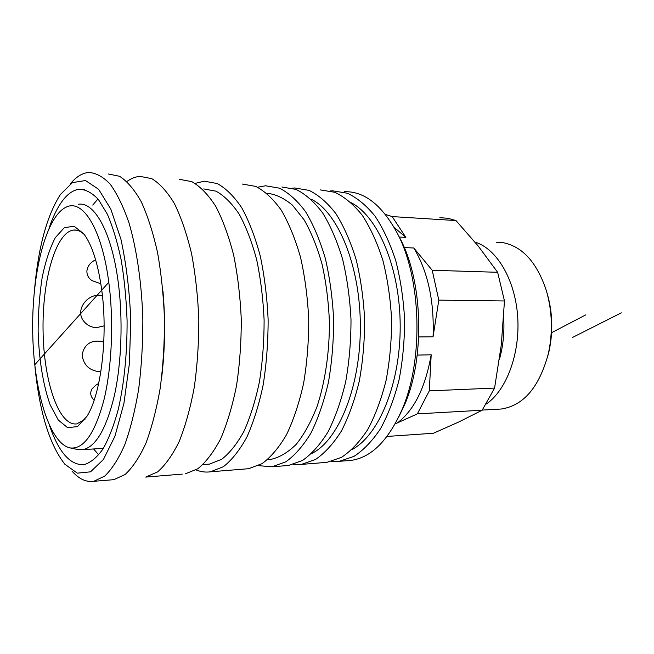<?xml version="1.0" encoding="UTF-8"?>
<svg xmlns="http://www.w3.org/2000/svg" width="654" height="654" viewBox="0 0 654 654"><rect width="100%" height="100%" fill="white"/><g stroke="black" fill="none" stroke-linecap="round" stroke-linejoin="round"><path stroke-width="0.98" d="M398.564 417.309L404.254 405.529C425.313 358.392 423.081 280.787 399.7 237.868L399.267 237.05L405.856 237.353L394.043 227.281M344.356 191.696C364.098 191.164 381.56 204.677 396.749 232.235C421.568 277.697 423.947 360.64 401.581 410.663C387.863 440.992 371.071 457.555 351.206 460.359L347.568 460.653M330.466 190.943L332.534 190.805L347.217 193.208C357.002 197.712 366.273 205.34 375.004 216.09C383.219 228.54 390.16 243.476 395.817 260.897C400.55 279.422 403.485 299.025 404.605 319.708C404.613 340.497 402.758 360.575 399.038 379.941C394.329 398.384 388.19 414.587 380.62 428.55C372.428 440.878 363.542 450.165 353.945 456.394L339.328 461.323L331.3 461.495M34.719 287.441C38.545 246.305 47.113 215.329 60.405 194.516L72.447 182.613L85.486 180.537L98.631 189.3L110.82 209.133L120.9 239.143C126.247 263.627 129.541 290.572 130.767 319.978L129.418 363.436L123.917 403.404L114.924 436.275L103.414 459.509L90.522 471.836L77.352 473.153L64.869 464.258C49.475 444.581 39.502 412.102 34.964 366.82M71.981 471.084C78.823 478.924 86.075 482.333 93.735 481.311L104.656 476.137C111.85 469.294 118.537 458.887 124.718 444.9C130.448 428.999 135.1 410.426 138.673 389.171C141.493 366.812 142.883 343.595 142.85 319.52C141.755 283.574 136.866 249.877 129.059 223.096C123.402 206.664 117.082 193.641 110.101 184.044C102.923 176.564 95.672 172.713 88.347 172.476C81.897 173.22 75.815 177.111 70.101 184.134M49.009 228.295C52.59 217.708 56.71 209.051 61.378 202.331C66.929 194.393 72.905 190.028 79.314 189.219C85.772 189.415 92.157 192.873 98.468 199.593L107.33 214.152C112.79 226.815 117.401 242.086 121.186 259.949C124.35 278.98 126.312 299.148 127.08 320.435C127.228 353.242 124.285 382.933 118.251 409.51C113.845 425.599 108.728 438.809 102.891 449.126C96.8 457.579 90.522 462.754 84.039 464.659C70.354 465.452 58.885 452.527 49.614 425.877M108.27 173.972L119.576 176.286C127.146 181.133 134.348 189.562 141.166 201.587C147.6 215.599 153.044 232.513 157.516 252.338C161.26 273.462 163.582 295.861 164.497 319.536C164.522 343.342 163.083 366.297 160.173 388.411C156.486 409.429 151.687 427.814 145.785 443.559C139.4 457.408 132.5 467.724 125.069 474.518L113.796 479.676L111.025 479.905M163.492 358.76L163.435 359.308M92.754 205.07L97.953 198.971M98.746 454.898L93.604 448.963M126.901 181.493C131.119 178.46 135.476 176.743 139.964 176.351L151.826 178.681C159.764 183.488 167.301 191.81 174.438 203.647C181.174 217.439 186.872 234.075 191.54 253.556C195.448 274.312 197.876 296.319 198.824 319.561C198.849 342.933 197.336 365.48 194.295 387.201C190.437 407.851 185.409 425.926 179.229 441.417C172.542 455.053 165.315 465.231 157.524 471.951L145.703 477.085L182.253 474.109M179.343 179.31L191.851 181.657C200.222 186.406 208.16 194.59 215.673 206.206C222.752 219.728 228.737 236.012 233.642 255.068C237.745 275.367 240.296 296.875 241.285 319.585C241.301 342.426 239.716 364.466 236.511 385.705C232.448 405.905 227.159 423.596 220.651 438.769C213.621 452.143 206.002 462.141 197.794 468.763L185.319 473.856M203.696 188.924L215.951 191.156C224.126 195.628 231.884 203.304 239.209 214.201C246.108 226.856 251.937 242.078 256.703 259.867C260.684 278.808 263.153 298.853 264.11 320.019C264.126 341.298 262.581 361.842 259.458 381.634C255.51 400.477 250.359 416.999 244.016 431.19C237.157 443.706 229.718 453.075 221.698 459.296L209.484 464.095L206.394 464.34M195.162 183.382L204.326 181.183L217.234 183.545C225.851 188.254 234.034 196.347 241.776 207.825C249.06 221.175 255.224 237.238 260.267 256.025C264.486 276.037 267.11 297.227 268.124 319.61C268.14 342.107 266.497 363.828 263.202 384.756C259.017 404.671 253.572 422.116 246.869 437.093C239.626 450.295 231.769 460.179 223.316 466.743L210.449 471.812C205.56 472.482 200.753 471.836 196.037 469.891M242.274 184.036L255.747 186.406C264.747 191.058 273.274 199.012 281.334 210.277C288.921 223.357 295.338 239.094 300.578 257.48C304.968 277.043 307.682 297.766 308.737 319.634C308.753 341.633 307.045 362.864 303.603 383.326C299.254 402.799 293.581 419.876 286.599 434.558C279.045 447.5 270.862 457.211 262.041 463.67L248.61 468.705L245.307 468.975M266.791 193.224C275.506 194.14 284.049 198.113 292.428 205.152L304.135 219.842C311.279 232.358 317.28 247.237 322.128 264.469C326.15 282.732 328.578 301.976 329.42 322.201C329.477 352.62 325.112 382.042 317.067 406.494C311.116 421.724 304.224 434.281 296.393 444.148C288.226 452.274 279.781 457.342 271.058 459.345L267.748 459.599M257.594 187.232L265.622 185.785L279.43 188.172C288.651 192.783 297.382 200.655 305.622 211.782C313.389 224.706 319.945 240.231 325.308 258.363C329.788 277.664 332.567 298.093 333.638 319.651C333.654 341.339 331.905 362.267 328.39 382.443C323.934 401.654 318.138 418.503 310.993 432.997C303.26 445.783 294.88 455.38 285.847 461.789L272.089 466.793L258.453 465.656M281.939 187.011L295.976 189.398C305.336 193.985 314.206 201.8 322.577 212.836C330.458 225.646 337.112 241.024 342.549 258.984C347.094 278.089 349.915 298.322 351.002 319.667C351.01 341.126 349.236 361.85 345.664 381.838C341.143 400.853 335.257 417.546 328.006 431.91C320.158 444.589 311.647 454.105 302.467 460.473L288.496 465.46L285.054 465.738M310.887 199.045C337.775 211.716 360.248 265.41 360.354 326.125C360.616 386.849 338.486 440.682 311.672 453.516M292.297 188.18L294.782 187.976L308.99 190.363C318.465 194.933 327.433 202.699 335.903 213.662C343.873 226.382 350.601 241.653 356.103 259.474C360.697 278.432 363.542 298.502 364.638 319.675C364.646 340.971 362.847 361.531 359.242 381.356C354.672 400.232 348.721 416.794 341.38 431.051C333.442 443.649 324.834 453.108 315.547 459.435L301.396 464.414L293.147 464.495M320.231 189.889L334.766 192.284C344.454 196.805 353.626 204.481 362.275 215.297C370.417 227.837 377.284 242.879 382.892 260.431C387.585 279.103 390.487 298.853 391.607 319.692C391.615 340.652 389.776 360.885 386.089 380.399C381.421 398.989 375.339 415.306 367.85 429.359C359.741 441.777 350.936 451.121 341.437 457.383L326.967 462.329L323.403 462.623M351.345 202.797C378.225 216.817 400.084 268.369 400.191 326.003C400.436 383.636 378.895 435.327 352.105 449.511M387.013 436.447L433.43 433.25L458.838 421.969L482.153 410.221L494.579 388.084L501.316 344.748L504.471 300.963L497.637 272.293L478.082 245.871L455.969 220.562L447.925 218.281L439.864 217.692M404.246 247.58L413.786 247.997L432.212 270.266L497.637 272.293M432.212 270.266L438.801 300.129L433.071 336.794L418.732 336.933M504.471 300.963L438.801 300.129M385.394 214.447L392.147 216.58L405.856 237.353M455.969 220.562L392.147 216.58M475.008 242.111C496.451 248.504 514.943 279.045 517.633 316.005C520.412 352.947 506.736 389.931 486.429 403.951M496.386 242.242L503.678 242.773C522.922 246.91 537.179 262.949 546.433 290.883C552.27 311.304 552.924 332.126 548.42 353.34C539.444 386.923 523.78 405.472 501.422 409.003L498.119 409.191M547.398 357.525L549.082 350.994C553.21 331.57 552.605 312.506 547.267 293.801M482.153 410.221L417.342 413.884L395.13 423.906M417.236 355.089L431.19 354.795L429.294 390.871L494.579 388.084M429.294 390.871L417.342 413.884M396.071 423.849C413.532 411.431 425.239 388.419 431.19 354.795M433.071 336.794C434.387 301.298 427.961 271.696 413.786 247.997M91.952 280.591C88.658 278.326 86.966 275.26 86.876 271.394C87.293 266.391 90.203 262.507 95.615 259.752M103.831 325.937L96.735 327.605C91.585 327.523 87.317 325.455 83.933 321.408C73.812 309.448 89.328 291.439 102.457 296.017M100.847 371.832C89.802 371.071 83.549 365.423 82.077 354.869C84.276 344.462 90.677 339.966 101.28 341.388L103.798 342.173M94.119 400.264C90.326 396.381 89.712 392.482 92.279 388.566L95.966 385.075L98.68 383.457M84.963 419.337L76.747 423.898C58.68 426.31 43.712 381.02 43.066 330.891C42.134 280.795 55.525 232.383 73.461 230.069C77.139 229.652 80.785 231.164 84.391 234.614M77.524 449.461L82.731 449.666C95.754 447.025 106.324 428.926 114.425 395.384C121.636 362.602 123.124 318.596 118.129 281.58C111.638 232.203 94.462 201.702 78.529 204.236M101.754 290.123C98.075 263.66 92.075 244.874 83.761 233.78L74.049 226.194L64.288 227.723L55.304 237.664C49.925 248.013 45.567 261.191 42.224 277.206C39.575 294.292 38.218 312.244 38.128 331.063C38.938 359.177 43.156 385.443 50.203 404.891L58.288 420.04L67.615 427.667L77.45 426.604L86.917 416.369C100.969 394.632 108.18 336.696 101.754 290.123M108.785 282.299C113.927 321.089 111.908 367.523 103.839 400.322C94.756 433.749 83.524 449.617 70.125 447.916C49.254 443.576 33.493 389.571 32.7 331.782C31.711 274.001 45.641 216.875 66.103 207.179C82.633 198.595 101.901 228.696 108.785 282.299L34.727 364.777M551.616 332.682L585.821 314.852M621.3 312.841L572.732 337.35M499.443 359.308C503.139 346.138 504.545 332.297 503.67 317.795M399.7 237.868L396.749 232.235M404.254 405.529L401.581 410.663M339.328 461.323L351.206 460.359M93.735 481.311L113.796 479.676M79.314 189.219L84.538 189.57M161.497 378.911C165.021 350.274 165.519 321.098 163.001 291.365M202.961 464.602L209.484 464.095M210.449 471.812L248.61 468.705M267.6 459.615L271.058 459.345M272.089 466.793L288.496 465.46M301.396 464.414L326.967 462.329M549.082 350.994L548.42 353.34M501.422 409.003L482.26 410.083M91.944 280.591L100.847 283.779M73.461 230.069L76.804 230.224M82.731 449.666L103.389 448.325M70.125 447.916L78.153 449.592"/></g></svg>
